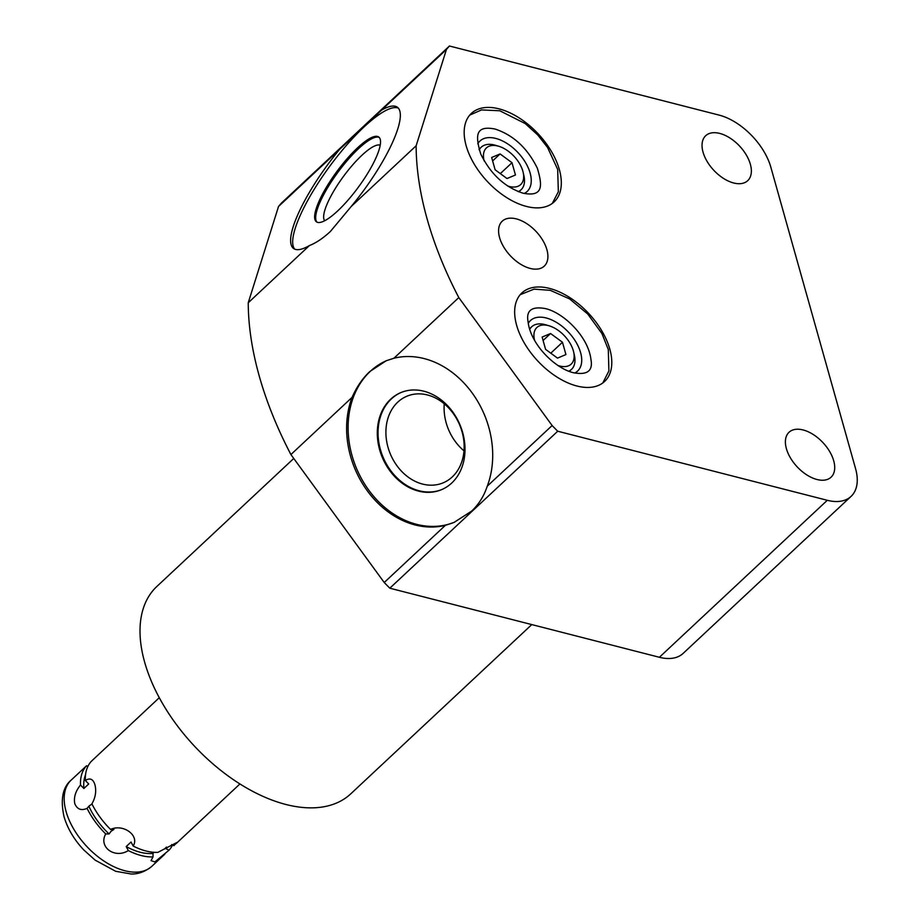 <?xml version="1.0" encoding="UTF-8"?>
<svg xmlns="http://www.w3.org/2000/svg" width="920" height="920" viewBox="0 0 920 920"><rect width="100%" height="100%" fill="white"/><g stroke="black" fill="none" stroke-linecap="round" stroke-linejoin="round"><path stroke-width="1.38" d="M531.783 624.588L350.773 793.833A141.956 81.615 -133.1 0 1 285.97 804.494A141.956 81.615 -133.1 0 1 144.647 662.17A141.956 81.615 -133.1 0 1 156.871 586.454L293.756 458.47M851.069 496.386L683.169 653.372A52.083 29.946 -133.1 0 1 659.387 657.282L389.815 588.202A337.341 193.947 -133.1 0 1 384.226 582.509L290.904 454.56A337.341 193.947 -133.1 0 1 248.239 302.76L278.53 206.471A337.341 193.947 -133.1 0 1 281.531 202.986L449.443 46L719.014 115.08A52.083 29.946 46.9 0 1 770.868 167.29L855.554 468.602A52.083 29.946 46.9 0 1 851.069 496.386A52.083 29.946 46.9 0 1 827.298 500.296L557.716 431.227A337.341 193.947 -133.1 0 1 552.126 425.534L458.804 297.574A337.341 193.947 -133.1 0 1 416.139 145.774L446.43 49.484A337.341 193.947 -133.1 0 1 449.443 46M786.393 448.661A30.762 17.687 46.9 0 0 806.794 474.904A30.762 17.687 46.9 0 0 831.07 477.204A30.762 17.687 46.9 0 0 833.716 460.793A30.762 17.687 46.9 0 0 813.314 434.55A30.762 17.687 46.9 0 0 789.049 432.262A30.762 17.687 46.9 0 0 786.393 448.661M703.041 152.133A30.762 17.687 46.9 0 0 723.442 178.376A30.762 17.687 46.9 0 0 747.707 180.677A30.762 17.687 46.9 0 0 750.363 164.266A30.762 17.687 46.9 0 0 729.962 138.023A30.762 17.687 46.9 0 0 705.686 135.723A30.762 17.687 46.9 0 0 703.041 152.133M499.583 237.59A30.762 17.687 46.9 0 0 519.984 263.821A30.762 17.687 46.9 0 0 544.26 266.121A30.762 17.687 46.9 0 0 546.905 249.711A30.762 17.687 46.9 0 0 526.504 223.48A30.762 17.687 46.9 0 0 502.239 221.179A30.762 17.687 46.9 0 0 499.583 237.59M609.822 349.151A60.582 34.833 -133.1 0 1 604.601 381.466A60.582 34.833 -133.1 0 1 556.807 376.947A60.582 34.833 -133.1 0 1 516.626 325.266A60.582 34.833 -133.1 0 1 521.847 292.951A60.582 34.833 -133.1 0 1 569.641 297.482A60.582 34.833 -133.1 0 1 609.822 349.151M559.348 169.59A60.582 34.833 -133.1 0 1 554.127 201.905A60.582 34.833 -133.1 0 1 506.333 197.374A60.582 34.833 -133.1 0 1 466.152 145.705A60.582 34.833 -133.1 0 1 471.373 113.39A60.582 34.833 -133.1 0 1 519.167 117.921A60.582 34.833 -133.1 0 1 559.348 169.59M389.815 588.202L557.716 431.227M384.226 582.509L445.395 525.32A87.653 70.15 67.2 0 1 367.275 490.762A87.653 70.15 67.2 0 1 352.072 397.359C356.661 386.929 362.572 378.327 369.794 371.553L386.239 360.743L393.921 358.236A87.653 70.15 67.2 0 1 472.052 392.794A87.653 70.15 67.2 0 1 487.243 486.197L552.126 425.534M487.243 486.197C484.012 496.064 478.791 504.378 471.592 511.129L454.1 522.387L445.395 525.32M454.618 522.169A87.653 70.15 67.2 0 1 361.847 479.343A87.653 70.15 67.2 0 1 370.254 371.369A87.653 70.15 67.2 0 1 386.745 360.536M290.904 454.56L352.072 397.359M393.921 358.236L458.804 297.574M248.239 302.76L309.407 245.571A87.653 22.149 126.3 0 1 293.526 248.457A87.653 22.149 126.3 0 1 339.698 149.281L381.547 110.159A87.653 22.149 126.3 0 1 397.428 107.26A87.653 22.149 126.3 0 1 351.256 206.436L416.139 145.774M351.256 206.436L330.418 231.449C323.173 238.188 316.169 242.891 309.407 245.571M294.664 249.113A87.653 22.149 126.3 0 1 309.396 197.443A87.653 22.149 126.3 0 1 364.101 126.891A87.653 22.149 126.3 0 1 398.383 108.157M278.53 206.471L339.698 149.281M381.547 110.159L446.43 49.484M337.663 210.933A52.624 13.305 -53.7 0 0 371.185 167.348A52.624 13.305 -53.7 0 0 378.764 137.023A52.624 13.305 -53.7 0 0 357.5 147.879A52.624 13.305 -53.7 0 0 323.966 191.463A52.624 13.305 -53.7 0 0 316.388 221.789A52.624 13.305 -53.7 0 0 337.663 210.933M379.258 137.459A52.624 13.305 -53.7 0 0 358.547 148.649A52.624 13.305 126.3 0 0 325.588 191.21A52.624 13.305 126.3 0 0 316.952 222.134M324.679 220.742A46.954 11.868 126.3 0 1 332.626 193.027A46.954 11.868 126.3 0 1 361.893 155.296A46.954 11.868 -53.7 0 1 380.224 145.245M451.709 483.046A52.624 42.113 -112.8 0 0 456.665 418.059A52.624 42.113 -112.8 0 0 400.775 392.633A52.624 42.113 -112.8 0 0 390.597 399.257A52.624 42.113 -112.8 0 0 385.641 464.243A52.624 42.113 -112.8 0 0 441.519 489.67A52.624 42.113 -112.8 0 0 451.709 483.046M401.154 392.472A52.624 42.113 -112.8 0 0 391.345 398.947A52.624 42.113 67.2 0 0 386.262 463.714A52.624 42.113 67.2 0 0 441.899 489.52M452.295 476.905A46.954 37.582 67.2 0 1 443.21 482.816A46.954 37.582 67.2 0 1 393.346 460.126A46.954 37.582 67.2 0 1 397.762 402.143A46.954 37.582 -112.8 0 1 406.858 396.232A46.954 37.582 -112.8 0 1 456.711 418.922A46.954 37.582 -112.8 0 1 452.295 476.905M463.99 450.823A46.954 37.582 67.2 0 1 444.245 403.788M574.712 373.025A34.546 19.86 46.9 0 0 577.622 371.036A34.546 19.86 46.9 0 0 580.601 352.613A34.546 19.86 46.9 0 0 557.692 323.15A34.546 19.86 46.9 0 0 530.438 320.574A34.546 19.86 46.9 0 0 528.264 323.346M568.732 371.185A29.141 16.755 46.9 0 0 571.515 369.357A29.141 16.755 46.9 0 0 574.379 355.178L573.631 351.923A25.093 14.432 46.9 0 0 549.24 325.841A25.093 14.432 46.9 0 0 548.343 325.588A25.093 14.432 46.9 0 0 534.612 340.434M549.24 325.841L546.054 324.875A29.141 16.755 46.9 0 0 545.008 324.587A29.141 16.755 46.9 0 0 531.702 326.772A29.141 16.755 46.9 0 0 529.69 329.44M558.095 365.539A25.093 14.432 46.9 0 0 559.716 366.022A25.093 14.432 46.9 0 0 573.631 351.923M562.476 342.263L550.574 333.511L542.133 337.053L545.583 349.347L557.485 358.11L565.926 354.568L562.476 342.263L550.792 353.176M550.574 333.511L543.099 340.492M524.239 193.464A34.546 19.86 46.9 0 0 527.148 191.475A34.546 19.86 46.9 0 0 530.127 173.052A34.546 19.86 46.9 0 0 507.219 143.589A34.546 19.86 46.9 0 0 479.964 141.013A34.546 19.86 46.9 0 0 477.791 143.773M518.259 191.624A29.141 16.755 46.9 0 0 521.042 189.796A29.141 16.755 46.9 0 0 523.905 175.617L523.158 172.362A25.093 14.432 46.9 0 0 498.766 146.268A25.093 14.432 46.9 0 0 497.869 146.027A25.093 14.432 46.9 0 0 484.138 160.862M498.766 146.268L495.581 145.314A29.141 16.755 46.9 0 0 494.534 145.026A29.141 16.755 46.9 0 0 481.229 147.211A29.141 16.755 46.9 0 0 479.216 149.868M507.621 185.978A25.093 14.432 46.9 0 0 509.243 186.461A25.093 14.432 46.9 0 0 523.158 172.362M512.003 162.702L500.1 153.939L491.659 157.481L495.121 169.786L507.012 178.537L515.453 174.995L512.003 162.702L500.319 173.615M500.1 153.939L492.625 160.931M153.007 856.899L153.007 853.415A54.981 31.613 -133.1 0 1 126.212 846.549L128.317 850.574A59.029 33.937 46.9 0 0 153.007 856.899L151.041 860.625L154.836 861.948L169.05 850.16A59.029 33.937 46.9 0 0 172.558 844.997M128.317 850.574C114.712 859.13 98.198 846.975 105.719 833.934A59.029 33.937 -133.1 0 1 87.078 808.369C81.178 810.911 77.061 809.278 74.738 803.494C73.646 797.283 75.566 791.119 80.5 785.013L83.881 788.497A54.981 31.613 -133.1 0 1 85.537 774.778M83.881 788.497L88.711 783.978L85.341 780.482C89.953 777.619 93.138 779.01 94.898 784.645L95.116 785.519M94.898 784.645C96.542 791.005 95.553 797.41 91.908 803.85A59.029 33.937 -133.1 0 0 110.549 829.414C123.337 823.481 139.84 835.624 133.159 846.043L131.054 842.019L126.212 846.549M171.649 844.571L173.892 845.641L177.042 842.432L157.849 852.369A59.029 33.937 -133.1 0 1 133.159 846.043M166.474 847.09L165.163 848.309L169.05 850.16M87.883 766.418L86.56 765.773A59.029 33.937 46.9 0 0 80.5 785.013M105.719 833.934L109.089 833.945A54.981 31.613 -133.1 0 1 88.849 806.207L87.078 808.369M153.916 852.311L153.007 853.415M110.549 829.414L113.919 829.426L111.067 831.266L109.089 833.945M88.849 806.207L91.977 803.976M85.341 780.482A59.029 33.937 -133.1 0 1 91.39 761.254L159.286 697.705M164.818 854.174L151.834 866.318C141.726 874.621 132.894 873.966 131.192 874L115.644 871.286L95.128 860.119L83.743 849.919C74.094 839.626 67.516 828.518 64.02 816.615C60.283 799.445 62.675 787.267 71.196 780.079L86.56 765.773M659.387 657.282L827.298 500.296M151.834 866.318A59.029 33.937 -133.1 0 1 105.259 861.913A59.029 33.937 -133.1 0 1 66.102 811.567A59.029 33.937 46.9 0 1 71.196 780.079M569.319 371.416L571.515 369.357M529.506 328.831L531.702 326.772M520.214 294.676L534.072 289.133L550.275 290.329L569.583 298.908L587.73 313.984L601.956 333.603L608.304 349.554L608.902 370.967L602.784 382.984M573.436 372.726C555.37 368.552 530.644 344.69 528.068 321.747C525.952 310.431 531.794 306.049 545.594 308.637C563.661 312.811 588.386 336.674 590.962 359.605C593.078 370.933 587.236 375.303 573.436 372.726M518.846 191.855L521.042 189.796M479.032 149.27L481.229 147.211M495.121 129.064C474.72 124.982 475.49 136.482 480.734 153.996C490.613 174.087 504.689 187.139 522.962 193.165C543.352 197.248 542.593 185.748 537.349 168.233C527.471 148.143 513.394 135.09 495.121 129.064M552.31 203.412L558.348 191.751L557.669 169.395L547.572 147.476L537.786 134.987L525.251 123.59L499.801 110.768L481.505 109.917L469.74 115.103M239.924 783.955L176.261 843.479"/></g></svg>
